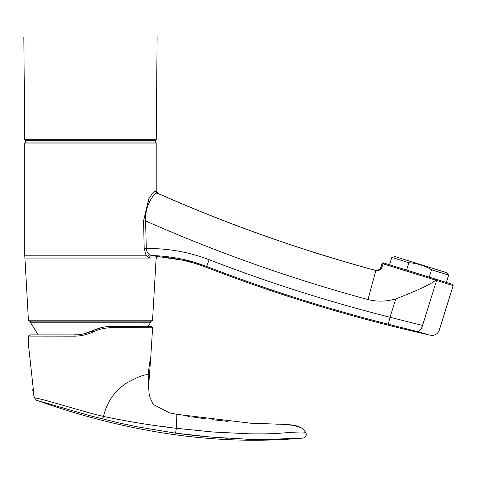<?xml version="1.0" encoding="UTF-8"?>
<svg xmlns="http://www.w3.org/2000/svg" width="477" height="477" viewBox="0 0 477 477"><rect width="100%" height="100%" fill="white"/><g stroke="black" fill="none" stroke-linecap="round" stroke-linejoin="round"><path stroke-width="0.72" d="M24.744 139.695L23.85 36.997L157.118 36.997L156.223 139.695L155.234 140.679L25.74 140.679L24.744 139.695L156.223 139.695M157.69 193.298L156.212 191.033L156.212 143.034L24.756 143.034L25.74 142.045L155.234 142.045L155.234 140.679M156.212 143.034L155.234 142.045M148.794 198.82L143.571 220.934L148.949 198.539L153.057 192.607L155.699 190.872A2.48 2.457 -73.6 0 0 157.16 193.143L157.16 193.143C155.413 191.897 144.585 204.305 145.586 220.911L146.29 248.547C167.958 248.249 188.91 251.981 209.159 259.738L206.577 266.434C206.13 267.603 206.13 267.603 206.577 266.434C196.578 262.702 187.574 260.096 179.573 258.623C169.681 256.733 160.367 255.72 151.65 255.589L192.392 261.7M149.528 197.514L148.818 198.778M150.476 258.093L150.297 258.063C158.227 259.5 158.227 259.5 150.297 258.063L149.373 257.92A2.48 2.224 -81.6 0 1 151.65 255.589C161.059 257.181 161.059 257.181 151.65 255.589L149.396 254.563C147.596 253.221 146.558 251.212 146.29 248.547L144.197 248.69L146.075 255.207L144.197 248.69L143.571 220.934L145.586 220.911A1556.111 1556.111 0 0 0 367.988 299.556C377.039 301.846 386.292 301.637 395.749 298.93C417.447 290.511 430.767 284.262 435.698 280.184L383.043 263.787L381.964 267.251C380.735 266.798 380.735 266.798 381.964 267.251L381.254 268.652M146.075 255.207L147.143 256.638L146.075 255.207L24.756 255.207L24.756 143.034M192.964 261.867L206.577 266.434M439.293 330.114L453.15 285.622L436.574 280.458L422.562 325.445A7.441 3.965 105 0 1 417.089 331.503C434.791 336.404 434.791 336.404 417.089 331.503L388.278 324.223A1574.845 1574.845 0 0 1 206.589 266.41M417.089 331.503L426.313 334.043M157.16 193.143A1526.03 1526.03 0 0 0 375.84 270.525C374.737 270.125 374.737 270.125 375.84 270.525C378.017 271.377 380.056 270.286 381.964 267.251M422.562 325.445C444.588 331.581 444.588 331.581 422.562 325.445L390.037 317.271L395.749 298.93M209.164 259.715A1567.672 1567.672 0 0 0 390.037 317.271L388.278 324.223M375.84 270.525L367.988 299.556M453.15 285.622L452.5 284.375L436.366 279.355A0.99 0.531 -72.7 0 1 436.574 280.458L435.698 280.184L435.513 279.087L436.366 279.355L384.259 263.125L435.513 279.087M452.5 284.375L446.341 282.462L448.63 275.104L431.572 269.791L429.282 277.149M384.259 263.125L383.347 262.839L384.259 263.125L383.043 263.787L382.107 263.495L383.347 262.839M28.423 320.192L152.551 320.192L151.555 321.128L29.413 321.128L28.423 320.192L24.756 255.207M149.396 254.563L147.226 256.578L149.373 257.92L147.143 256.638M431.572 269.791C424.554 265.623 416.981 263.262 408.855 262.714L406.565 270.071M408.855 262.714L391.796 257.401L389.506 264.759M448.63 275.104L446.299 272.576L395.147 256.644L391.796 257.401M150.011 321.128L150.66 322.225L30.307 322.225L30.963 321.128M92.586 330.776L83.451 333.924M78.908 334.669L73.547 334.914M102.114 327.455L93.319 330.43C99.174 327.771 105.113 326.453 111.135 326.483L151.358 326.489L152.598 327.794L111.564 327.741C105.62 327.723 99.729 329.005 93.903 331.587L92.741 332.117C86.725 334.83 80.488 336.172 74.036 336.154L28.662 336.1L29.902 334.908L74.358 334.914C80.512 334.914 86.45 333.596 92.174 330.966L95.692 329.41M93.903 331.587L93.319 330.43L92.908 330.621M32.907 334.908L32.347 334.908M32.657 389.804L34.231 397.603L36.58 400.298L90.731 415.902L119.017 422.944L138.157 426.975L175.518 433.152L176.383 428.304L212.742 431.995L249.286 433.814C263.358 434.028 272.766 433.909 286.218 432.728C300.498 431.685 307.093 431.792 306.013 433.05C301.679 424.363 290.225 424.828 281.865 424.286L250.395 423.171L176.866 414.316L176.383 428.304C152.026 425.478 127.735 421.531 103.509 416.457L91.065 413.35L44.462 400.018L34.231 397.603L28.519 345.348L28.662 336.1L28.519 345.348L28.662 336.1L29.902 334.908M102.621 419.015L103.509 416.457C106.717 402.314 114.355 391.206 126.423 383.132C137.966 376.752 145.235 374.01 148.228 374.892L148.329 373.324C149.373 364.237 150.172 359.139 150.714 358.018L148.58 386.65L149.325 395.964L153.171 404.395L169.502 412.838L172.626 413.511M152.598 327.794L150.714 358.018M148.58 386.65L148.252 374.523M120.419 327.723L128.212 327.717M29.479 336.094L31.16 336.076M35.692 336.052L42.548 336.046M55.869 336.082L64.538 336.118M166.861 427.028L160.838 426.176M177.271 414.388L178.338 414.579M183.55 415.485L189.929 416.534M192.839 416.993L206.082 418.889M212.605 419.724L227.738 421.382M276.6 424.208L277.644 424.226M36.58 400.298C123.024 430.999 212.587 446.263 303.02 438.059L267.466 439.436L248.934 439.281L212.11 437.153C201.98 436.366 189.78 435.03 175.518 433.152L210.005 436.974M295.352 438.971L303.02 438.059C305.65 437.415 306.645 435.745 306.013 433.05L306.013 433.05C306.61 435.441 305.93 437.045 303.968 437.844M248.356 439.263L244.802 439.144M228.03 438.309L225.299 438.136M150.297 258.063L24.84 258.063M92.174 330.966L92.741 332.117M74.036 336.154A1.24 0.322 -90 0 1 74.358 334.914M111.135 326.483A1.24 0.429 90 0 1 111.564 327.741M25.74 142.045L25.74 140.679M152.551 320.192L156.068 259.142C156.283 257.658 157.166 256.882 158.71 256.811C175.083 257.92 190.925 261.42 206.237 267.311C279.325 295.507 354.089 318.159 430.54 335.248C434.75 335.82 437.659 334.133 439.263 330.197M382.107 263.495L381.04 266.911C379.913 269.618 377.903 270.727 375.011 270.226C300.635 250.061 228.197 224.423 157.696 193.298M30.307 322.225L38.249 334.908M148.228 326.489L150.66 322.225M176.872 414.316L168.381 412.581L176.872 414.316M172.173 413.422L172.984 413.583M169.287 412.796L169.639 412.879M171.279 413.237L171.583 413.297M171.434 413.273L171.738 413.332M173.855 413.756L173.085 413.607M173.902 413.762L175.089 413.988M176.454 414.239L176.806 414.304M175.578 414.078L175.148 414M172.459 413.481L172.096 413.404M170.867 413.142L170.128 412.981M169.895 412.927L169.502 412.838M300.289 427.309L292.699 425.15L281.865 424.286L294.231 425.43L301.19 427.774L304.135 430.063L306.246 433.837M304.022 429.938L301.178 427.762M265.51 423.898L256.083 423.487M253.394 423.343L251.731 423.248M306.264 433.927L306.306 434.63M306.264 435L306.186 435.364M306.055 435.757L305.501 436.723M305.369 436.878L303.95 437.85M28.662 336.1L29.043 335.253"/></g></svg>
